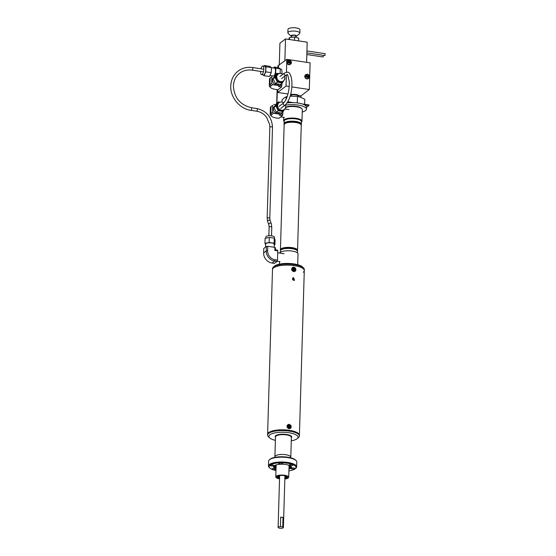 <?xml version="1.0" encoding="UTF-8"?>
<svg xmlns="http://www.w3.org/2000/svg" width="556" height="556" viewBox="0 0 556 556"><rect width="100%" height="100%" fill="white"/><g stroke="black" fill="none" stroke-linecap="round" stroke-linejoin="round"><path stroke-width="0.83" d="M283.018 517.49A2.648 0.82 -178.3 0 0 281.961 517.24A2.648 0.82 -178.3 0 0 280.683 517.156L283.018 517.49L282.74 526.963A2.648 0.82 1.7 0 1 283.4 527.533A2.648 0.82 1.7 0 1 279.828 528.2A2.648 0.82 1.7 0 1 278.104 527.373A2.648 0.82 1.7 0 1 280.405 526.629L282.74 526.963M280.683 517.156L280.405 526.629M274.879 457.352L274.9 456.705A7.951 2.474 1.7 0 1 285.631 454.697A7.951 2.474 1.7 0 1 290.795 457.178A7.951 2.474 1.7 0 1 290.545 457.769M269.431 459.742L270.049 459.221A13.469 4.191 1.7 0 1 287.438 457.171A13.469 4.191 1.7 0 1 295.486 459.979L296.07 460.535A14.102 4.385 -178.3 0 0 287.64 457.595A14.102 4.385 -178.3 0 0 269.431 459.742A14.102 4.385 -178.3 0 0 268.611 461.153L268.472 465.991A14.102 4.385 1.7 0 1 287.501 462.432A14.102 4.385 1.7 0 1 296.661 466.825A14.102 4.385 1.7 0 1 295.841 468.235L295.229 468.757A13.469 4.191 -178.3 0 0 287.257 463.217A13.469 4.191 -178.3 0 0 273.191 463.753A13.469 4.191 -178.3 0 0 269.785 468.006A13.469 4.191 -178.3 0 0 275.971 470.494M296.661 466.825L296.807 461.994A14.102 4.385 -178.3 0 0 296.07 460.535M288.905 470.876A13.469 4.191 -178.3 0 0 295.229 468.757M293.728 468.006A1.821 0.57 -178.3 0 0 291.268 468.465A1.821 0.57 -178.3 0 0 292.456 469.035A1.821 0.57 -178.3 0 0 294.916 468.576A1.821 0.57 -178.3 0 0 293.728 468.006M274.504 468.493A1.821 0.57 -178.3 0 0 272.044 468.958A1.821 0.57 -178.3 0 0 273.225 469.521A1.821 0.57 -178.3 0 0 275.686 469.062A1.821 0.57 -178.3 0 0 274.504 468.493M272.642 464.99A1.821 0.57 -178.3 0 0 270.181 465.448A1.821 0.57 -178.3 0 0 271.363 466.018A1.821 0.57 -178.3 0 0 273.823 465.56A1.821 0.57 -178.3 0 0 272.642 464.99M281.322 462.995A1.821 0.57 -178.3 0 0 278.862 463.454A1.821 0.57 -178.3 0 0 280.05 464.024A1.821 0.57 -178.3 0 0 282.511 463.565A1.821 0.57 -178.3 0 0 281.322 462.995M291.872 464.503A1.821 0.57 -178.3 0 0 289.405 464.962A1.821 0.57 -178.3 0 0 290.593 465.532A1.821 0.57 -178.3 0 0 293.054 465.073A1.821 0.57 -178.3 0 0 291.872 464.503M288.953 469.125A8.952 2.78 -178.3 0 0 290.927 468.215A8.952 2.78 -178.3 0 0 291.49 467.276A8.952 2.78 -178.3 0 0 284.179 464.316A8.952 2.78 -178.3 0 0 274.171 465.817A8.952 2.78 -178.3 0 0 273.601 466.748A8.952 2.78 -178.3 0 0 276.026 468.743M288.988 468.152A8.952 2.78 -178.3 0 0 290.955 467.235A8.952 2.78 -178.3 0 0 291.372 466.783M277.458 464.587A7.638 2.377 -178.3 0 0 275.415 465.469A7.638 2.377 -178.3 0 0 274.935 466.262A7.638 2.377 -178.3 0 0 276.061 467.561M288.988 467.943A7.638 2.377 -178.3 0 0 289.711 467.513A7.638 2.377 -178.3 0 0 290.197 466.713A7.638 2.377 -178.3 0 0 287.772 464.892M273.754 466.262A8.952 2.78 -178.3 0 0 276.054 467.763M289.009 467.255A7.638 2.377 -178.3 0 0 289.732 466.825A7.638 2.377 -178.3 0 0 290.128 466.373M276.339 464.948A6.63 2.064 -178.3 0 0 276.103 466.06M289.037 466.442A6.63 2.064 -178.3 0 0 288.87 465.316M275.025 465.921A7.638 2.377 -178.3 0 0 276.082 466.873M269.785 468.006L269.201 467.45A14.102 4.385 1.7 0 1 268.472 465.991M284.839 479.001A6.47 2.009 -178.3 0 0 288.307 477.952A6.47 2.009 -178.3 0 0 288.717 477.277A6.47 2.009 -178.3 0 0 283.428 475.137A6.47 2.009 -178.3 0 0 276.193 476.221A6.47 2.009 -178.3 0 0 275.783 476.895A6.47 2.009 -178.3 0 0 279.55 478.841M284.853 478.591A5.303 1.647 -178.3 0 0 287.216 477.799A5.303 1.647 -178.3 0 0 287.549 477.243A5.303 1.647 -178.3 0 0 283.212 475.491A5.303 1.647 -178.3 0 0 277.284 476.374A5.303 1.647 -178.3 0 0 276.951 476.93A5.303 1.647 -178.3 0 0 279.557 478.438M287.459 476.93A5.303 1.647 1.7 0 1 287.23 477.173A5.303 1.647 1.7 0 1 284.874 477.965M279.578 477.812A5.303 1.647 1.7 0 1 277.055 476.617M291.281 440.825A14.581 4.531 -178.3 0 0 297.099 438.747A14.581 4.531 -178.3 0 0 297.175 438.684A14.581 4.531 -178.3 0 0 288.439 432.665A14.581 4.531 -178.3 0 0 269.792 434.841A14.581 4.531 -178.3 0 0 269.632 437.864A14.581 4.531 -178.3 0 0 275.38 440.352M269.632 437.864L268.409 436.703A15.909 4.948 1.7 0 1 267.582 435.063A15.909 4.948 1.7 0 1 268.59 433.402A15.909 4.948 1.7 0 1 286.382 430.747A15.909 4.948 1.7 0 1 299.378 436.008A15.909 4.948 1.7 0 1 298.454 437.6A15.909 4.948 1.7 0 1 298.377 437.662M268.611 432.644A15.909 4.948 1.7 0 1 286.403 429.99A15.909 4.948 1.7 0 1 299.406 435.251A15.909 4.948 -178.3 0 0 289.064 430.288A15.909 4.948 -178.3 0 0 267.603 434.305A15.909 4.948 1.7 0 1 268.611 432.644M290.795 457.178L291.386 437.35A7.951 2.474 -178.3 0 0 284.887 434.722A7.951 2.474 -178.3 0 0 275.984 436.05A7.951 2.474 -178.3 0 0 275.484 436.877L274.9 456.705A7.951 2.474 1.7 0 1 275.401 455.871A7.951 2.474 1.7 0 1 284.297 454.544A7.951 2.474 1.7 0 1 290.795 457.178L290.774 457.824M279.341 475.63L278.834 476.047A2.099 0.653 -178.3 0 0 277.924 476.944L277.944 476.235M277.979 476.256A4.816 1.501 -178.3 0 0 278.222 476.374A4.816 1.501 -178.3 0 0 279.605 476.805M277.924 476.944A4.816 1.501 -178.3 0 0 278.202 477.083A4.816 1.501 -178.3 0 0 279.585 477.514M284.901 476.881A4.816 1.501 -178.3 0 0 286.583 476.256M284.88 477.59A4.816 1.501 -178.3 0 0 286.896 476.436A4.816 1.501 -178.3 0 0 286.896 476.416M278.876 475.721L278.278 475.887M274.4 266.199A14.845 4.615 1.7 0 1 274.476 266.136A14.845 4.615 1.7 0 1 274.553 266.074A14.845 4.615 1.7 0 1 288.703 263.454A14.845 4.615 1.7 0 1 302.52 266.97L303.493 267.902A15.909 4.948 -178.3 0 0 288.689 264.128A15.909 4.948 -178.3 0 0 273.531 266.943A15.909 4.948 -178.3 0 0 273.448 267.005A15.909 4.948 -178.3 0 0 272.523 268.597L272.496 269.604A15.909 4.948 1.7 0 1 273.496 267.95A15.909 4.948 1.7 0 1 291.288 265.288A15.909 4.948 1.7 0 1 304.292 270.55A15.909 4.948 1.7 0 1 303.284 272.211M267.582 435.063L272.496 269.604A15.909 4.948 -178.3 0 1 293.957 265.594A15.909 4.948 -178.3 0 1 304.292 270.55L304.32 269.542A15.909 4.948 -178.3 0 0 303.493 267.902M294.402 269.306A6.894 2.141 1.7 0 1 294.013 269.479M292.359 279.64A6.13 1.904 -178.3 0 0 293.895 278.959A6.13 1.904 -178.3 0 0 294.11 278.744M291.226 426.688L289.245 424.256L287.035 426.084M287.021 426.438L289.113 428.787L291.219 427.043M293.596 277.722L292.637 277.979L293.512 280.46L294.451 280.224L293.596 277.722M295.889 269.528L293.909 267.095L291.698 268.923M291.685 269.278L293.776 271.627L295.882 269.875M294.18 280.384L293.116 278.111L292.421 278.202M294.471 269.493A1.23 1.098 51.1 0 0 293.811 268.694M302.096 103.916L308.976 104.945L308.955 105.55L306.481 107.44M287.827 101.79L293.478 102.631M287.501 102.346L289.725 102.679M304.521 104.889L308.955 105.55M284.519 102.005L283.546 102.756M276.714 103.326L277.117 89.634M277.778 67.526L278.049 65.914M277.826 65.879L286.833 59.353L310.109 62.828L309.317 89.523L300.935 95.924L298.926 95.625M300.893 97.342L300.935 95.924M276.944 103.145L277.347 89.669M278 67.561L278.056 65.698M293.707 270.285A8.507 2.648 -178.3 0 0 294.082 270.195M279.8 253.063A9.146 2.843 1.7 0 1 280.314 252.403A9.146 2.843 1.7 0 1 290.545 250.874A9.146 2.843 1.7 0 1 298.023 253.897L297.703 264.698M297.467 252.883L297.516 251.361A8.562 2.662 -178.3 0 0 290.517 248.532A8.562 2.662 -178.3 0 0 280.94 249.964A8.562 2.662 -178.3 0 0 280.398 250.853L280.349 252.375M297.467 251.069A8.562 2.662 -178.3 0 0 297.529 250.777A8.562 2.662 -178.3 0 0 290.531 247.941A8.562 2.662 -178.3 0 0 280.954 249.373A8.562 2.662 -178.3 0 0 280.412 250.269A8.562 2.662 -178.3 0 0 280.46 250.561M297.529 250.693A8.562 2.662 -178.3 0 0 297.536 250.61A8.562 2.662 -178.3 0 0 290.538 247.781A8.562 2.662 -178.3 0 0 280.961 249.213A8.562 2.662 -178.3 0 0 280.419 250.103A8.562 2.662 -178.3 0 0 280.419 250.186M301.366 124.898A8.66 2.697 -178.3 0 0 301.373 124.815A8.66 2.697 -178.3 0 0 300.921 123.918L300.254 123.286A7.944 2.467 -178.3 0 0 292.866 121.403A7.944 2.467 -178.3 0 0 285.297 122.806A7.944 2.467 -178.3 0 0 285.256 122.841A7.944 2.467 -178.3 0 0 285.214 122.876M300.921 123.918A8.66 2.697 -178.3 0 0 292.859 121.868A8.66 2.697 -178.3 0 0 284.602 123.397A8.66 2.697 -178.3 0 0 284.554 123.432A8.66 2.697 -178.3 0 0 284.053 124.301A8.66 2.697 -178.3 0 0 284.053 124.384M301.255 125.385A8.66 2.697 -178.3 0 0 301.366 124.975A8.66 2.697 -178.3 0 0 294.284 122.111A8.66 2.697 -178.3 0 0 284.596 123.557A8.66 2.697 -178.3 0 0 284.046 124.461A8.66 2.697 -178.3 0 0 284.137 124.878M301.31 124.468A8.66 2.697 -178.3 0 0 301.394 124.127L301.463 121.611A8.66 2.697 -178.3 0 0 294.388 118.748A8.66 2.697 -178.3 0 0 284.693 120.193A8.66 2.697 -178.3 0 0 284.144 121.097L284.074 123.613A8.66 2.697 -178.3 0 0 284.13 123.96M301.394 124.127A8.66 2.697 -178.3 0 0 294.312 121.264A8.66 2.697 -178.3 0 0 284.616 122.709A8.66 2.697 -178.3 0 0 284.074 123.613M301.449 122.063A9.146 2.843 -178.3 0 0 301.964 121.166A9.146 2.843 -178.3 0 0 294.485 118.143A9.146 2.843 -178.3 0 0 284.255 119.672A9.146 2.843 -178.3 0 0 283.678 120.624A9.146 2.843 -178.3 0 0 284.137 121.549M301.964 121.166L302.304 109.636A9.146 2.843 -178.3 0 0 301.832 108.691L301.241 108.135A8.507 2.648 -178.3 0 0 293.971 106.147A8.507 2.648 -178.3 0 0 285.756 107.273M301.832 108.691A9.146 2.843 -178.3 0 0 294.617 106.599A9.146 2.843 -178.3 0 0 285.853 107.461M300.65 123.898L301.262 125.197A8.59 2.676 -178.3 0 0 294.624 122.167A8.59 2.676 -178.3 0 0 284.658 123.571A8.59 2.676 -178.3 0 0 284.144 124.69L280.433 249.971M290.371 95.222L291.4 94.395A5.928 1.842 -178.3 0 1 298.801 95.451L299.065 96.737M291.657 96.112L291.4 94.395M299.093 95.868A6.63 2.064 -178.3 0 0 291.698 94.805M304.653 104.299L304.799 99.316L301.15 97.446L297.481 96.362L290.093 96.195M287.223 96.487L284.13 97.877L282.107 99.892L282.038 102.102M297.481 96.362L297.279 102.929M286.131 96.647L286.048 99.448M325.135 53.723L324.864 55.51M291.754 37.294L291.796 35.89A1.96 0.612 1.7 0 1 291.935 35.674A1.96 0.612 1.7 0 1 294.131 35.355A1.96 0.612 1.7 0 1 295.716 36.001L295.681 37.356M291.775 36.515A2.808 0.876 1.7 0 1 291.094 36.154A2.808 0.876 1.7 0 1 291.142 35.556A2.808 0.876 1.7 0 1 294.743 35.153A2.808 0.876 1.7 0 1 296.404 36.307A2.808 0.876 1.7 0 1 296.369 36.335A2.808 0.876 1.7 0 1 295.702 36.627M291.094 36.154L288.168 33.367A5.991 1.863 1.7 0 1 287.855 32.748A5.991 1.863 1.7 0 1 288.272 32.088A5.991 1.863 1.7 0 1 294.993 31.122A5.991 1.863 1.7 0 1 299.837 33.103A5.991 1.863 1.7 0 1 299.489 33.701A5.991 1.863 1.7 0 1 299.42 33.756M287.855 32.748L287.959 29.419A5.991 1.863 1.7 0 1 288.369 28.766A5.991 1.863 1.7 0 1 295.09 27.8A5.991 1.863 1.7 0 1 299.934 29.774L299.837 33.103M323.592 55.371L323.029 56.907M288.64 39.413L289.551 37.488L294.583 37.043L298.704 38.225L298.628 40.901M294.583 37.043L294.485 40.282M289.551 37.488L289.495 39.539M279.265 65.135L279.918 43.208L285.499 38.941L284.846 60.868M285.499 38.941L307.197 42.18L306.599 62.3M287.959 93.992L277.659 92.449L286.041 86.048L289.183 86.514M291.81 86.91L309.317 89.523M291.288 94.485L290.593 94.381M281.767 73.677A3.962 1.348 -81.5 0 0 280.954 69.125M277.659 92.449L277.736 89.724M278.396 67.617L278.452 65.761M286.041 86.048L286.368 74.956M286.451 72.162L286.833 59.353M305.703 76.415A1.327 1.175 -127.4 0 1 305.904 75.887M307.989 76.2A1.327 1.175 -127.4 0 1 308.149 76.728M274.191 77.166L273.913 77.381A4.295 3.809 52.6 0 0 272.753 81.711A4.295 3.809 52.6 0 0 276.401 84.873A4.295 3.809 52.6 0 0 279.126 84.206L279.147 84.192M282.865 74.275A4.295 3.809 52.6 0 0 280.912 73.448A4.295 3.809 52.6 0 0 278.181 74.115A4.295 3.809 52.6 0 0 277.02 78.452A4.295 3.809 52.6 0 0 280.669 81.607A4.295 3.809 52.6 0 0 283.4 80.94A4.295 3.809 52.6 0 0 284.477 76.38M278.181 74.115L277.409 74.712A4.295 3.809 52.6 0 0 276.249 79.042A4.295 3.809 52.6 0 0 279.89 82.205A4.295 3.809 52.6 0 0 282.622 81.537L283.4 80.94M279.216 73.58L277.652 73.343L275.032 77.381L277.388 82.156L282.372 82.9L284.999 78.869L284.769 78.403M277.652 73.343L275.713 74.824L273.093 78.862L275.449 83.643L280.433 84.387L282.372 82.9M277.388 82.156L275.449 83.643M275.032 77.381L273.093 78.862M282.031 83.164L281.538 87.035L278.577 86.59L280.759 84.839L280.78 84.123M280.05 85.443L281.955 85.728M281.538 87.035L277.965 89.759L275.554 89.398A8.215 2.558 -178.3 0 1 270.772 87.709L269.799 86.778A9.278 2.884 1.7 0 1 269.312 85.819A9.278 2.884 1.7 0 1 269.959 84.804L271.682 83.483L272.642 84.637L279.744 85.7M272.642 84.637L270.918 85.958A8.215 2.558 -178.3 0 0 270.772 87.709M270.994 77.298A8.215 2.558 1.7 0 1 271.085 77.221A8.215 2.558 1.7 0 1 271.175 77.145L270.16 78.007A9.278 2.884 -178.3 0 0 270.056 78.09A9.278 2.884 -178.3 0 0 269.514 79.022L269.312 85.819M271.884 76.686L271.682 83.483M272.906 75.824L274.873 76.116M271.384 67.658L274.636 68.145A3.975 1.348 98.5 0 1 275.366 69.229A3.975 1.348 98.5 0 1 275.206 73.211A3.975 1.348 98.5 0 1 273.781 75.957M260.618 71.418A4.372 1.487 -81.5 0 0 260.771 73.448A4.372 1.487 -81.5 0 0 261.57 74.636L263.544 74.935A4.372 1.487 -81.5 0 0 265.344 72.315A4.372 1.487 -81.5 0 0 265.636 67.471A4.372 1.487 -81.5 0 0 264.837 66.282L262.863 65.99A4.372 1.487 -81.5 0 0 261.007 68.791M261.57 74.636A4.372 1.487 -81.5 0 0 263.37 72.023A4.372 1.487 -81.5 0 0 263.662 67.179A4.372 1.487 -81.5 0 0 262.863 65.99M271.384 67.575L271.238 72.662L265.81 71.856L265.963 66.769L271.384 67.575L269.764 66.331L264.336 65.518L264.044 66.164M265.963 66.769L264.336 65.518M271.238 72.662L269.465 76.506L264.037 75.699L265.81 71.856M262.925 74.845L264.037 75.699M273.733 68.013L274.205 66.991L275.825 68.235L275.672 73.329L274.414 76.054M275.825 68.235L280.266 68.902L278.639 67.651L274.205 66.991M277.347 73.58L275.672 73.329M280.266 68.902L280.127 73.413M265.56 247.1L265.65 244.008A4.295 1.334 1.7 0 1 271.516 242.93A4.295 1.334 1.7 0 1 274.233 244.258L274.15 247.26M265.824 238.197L265.858 236.953A4.295 1.334 1.7 0 1 271.724 235.883A4.295 1.334 1.7 0 1 274.442 237.21L274.407 238.441M265.629 244.793L264.962 243.389L265.108 238.35L269.299 237.426L274.282 238.17L275.074 239.838L274.928 244.876L274.212 245.036M274.282 238.17L274.136 243.208L274.928 244.876M269.299 237.426L269.153 242.465L274.136 243.208M264.962 243.389L269.153 242.465M277.472 260.097L277.055 261.403L274.636 261.042A9.278 8.236 -127.4 0 1 266.268 250.937L266.4 246.454L267.777 246.308L267.638 250.791A8.215 7.291 52.6 0 0 275.053 259.735L277.472 260.097L277.743 250.832L274.782 250.388L274.873 247.364L275.47 247.809L275.415 249.825L274.782 250.388M267.777 246.308L274.873 247.364M275.415 249.825L277.388 250.117L277.743 250.832M266.4 246.454L263.78 248.456L263.648 252.938A9.278 8.236 52.6 0 0 272.016 263.044L274.435 263.405L277.055 261.403M275.053 105.772L274.768 105.981A4.295 3.809 52.6 0 0 273.615 110.317A4.295 3.809 52.6 0 0 277.256 113.473A4.295 3.809 52.6 0 0 279.988 112.805L280.002 112.799M283.706 102.867A4.295 3.809 52.6 0 0 281.767 102.054A4.295 3.809 52.6 0 0 279.042 102.721A4.295 3.809 52.6 0 0 277.882 107.058A4.295 3.809 52.6 0 0 281.531 110.213A4.295 3.809 52.6 0 0 284.255 109.546A4.295 3.809 52.6 0 0 285.325 104.966M279.042 102.721L278.264 103.312A4.295 3.809 52.6 0 0 277.103 107.649A4.295 3.809 52.6 0 0 280.752 110.804A4.295 3.809 52.6 0 0 283.477 110.137L284.255 109.546M280.078 102.179L278.514 101.95L275.887 105.981L278.25 110.762L283.233 111.506L285.853 107.468L285.624 107.009M278.514 101.95L276.568 103.43L273.948 107.468L276.311 112.242L281.294 112.986L283.233 111.506M278.25 110.762L276.311 112.242M275.887 105.981L273.948 107.468M271.627 116.308L270.654 115.384A9.278 2.884 1.7 0 1 270.174 114.425A9.278 2.884 1.7 0 1 270.814 113.41L272.544 112.09L273.503 113.243L271.773 114.564A8.215 2.558 -178.3 0 0 271.627 116.308A8.215 2.558 -178.3 0 0 276.408 118.004L278.827 118.365L282.399 115.634L279.439 115.196L281.621 113.445L281.642 112.722M273.503 113.243L280.599 114.307M280.905 114.049L282.816 114.334L282.399 115.634M282.893 111.77L282.816 114.334M271.856 105.904A8.215 2.558 1.7 0 1 271.94 105.821A8.215 2.558 1.7 0 1 272.037 105.751L271.015 106.606A9.278 2.884 -178.3 0 0 270.911 106.696A9.278 2.884 -178.3 0 0 270.376 107.621L270.174 114.425M273.76 104.431L275.727 104.723M272.746 105.292L272.544 112.09M293.547 268.048A1.46 1.307 -128.9 0 1 294.048 268.124L293.749 269.417L295.083 269.361A1.46 1.307 -128.9 0 1 295.076 269.875M294.319 269.959L293.728 270.16L293.964 270.841M293.547 267.971L293.359 268.895L292.421 268.923A1.501 1.341 51.1 0 0 292.407 269.493L293.332 269.785L293.464 270.758A1.501 1.341 51.1 0 0 294.027 270.841L294.214 269.917L295.153 269.882A1.501 1.341 51.1 0 0 295.173 269.312L294.242 269.021L294.11 268.048A1.501 1.341 51.1 0 0 293.547 267.971M291.685 269.104A2.245 2.009 -128.9 0 1 295.896 269.702A2.245 2.009 -128.9 0 1 291.685 269.104M292.407 268.979L293.019 269.312L293.318 268.77M288.884 425.208A1.46 1.307 -128.9 0 1 289.384 425.291L289.085 426.584L290.42 426.528A1.46 1.307 -128.9 0 1 290.413 427.036M289.655 427.126L289.064 427.328L289.301 428.009M289.94 426.973L290.489 427.05A1.501 1.341 51.1 0 0 290.51 426.48L289.579 426.181L289.447 425.215A1.501 1.341 51.1 0 0 288.884 425.132L288.696 426.056L287.758 426.091A1.501 1.341 51.1 0 0 287.737 426.654L288.668 426.952L288.8 427.925A1.501 1.341 51.1 0 0 289.363 428.002L289.94 426.973M287.021 426.264A2.245 2.009 -128.9 0 1 291.226 426.869A2.245 2.009 -128.9 0 1 287.021 426.264M289.064 427.328L289.551 427.077M287.744 426.146L288.355 426.48L288.654 425.931M285.416 105.216A13.254 4.121 1.7 0 1 297.356 104.959A13.254 4.121 1.7 0 1 306.432 109.157A13.254 4.121 1.7 0 1 302.235 112.013M287.132 102.923A13.254 4.121 1.7 0 1 297.411 102.943A13.254 4.121 1.7 0 1 306.488 107.141L306.432 109.157M287.66 60.548A2.321 2.064 52.6 0 0 287.987 64.385A2.321 2.064 52.6 0 0 290.475 64.218M288.258 62.223A1.432 1.272 52.6 0 0 290.802 62.606L287.098 62.335A2.321 2.057 -127.4 0 1 287.118 61.549L290.83 61.82A1.432 1.272 52.6 0 0 288.279 61.438M287.118 61.549L291.365 62.182A2.321 2.057 -127.4 0 1 291.344 62.967L290.802 62.606L291.344 62.967A2.321 2.064 52.6 0 1 290.628 64.114L291.386 62.897M309.087 76.888A2.321 2.064 52.6 0 0 309.004 76.353M305.668 74.768A2.321 2.064 52.6 0 0 305.995 78.604A2.321 2.064 52.6 0 0 308.476 78.445M306.259 76.443A1.432 1.272 52.6 0 0 308.809 76.825L305.098 76.554A2.321 2.057 -127.4 0 1 305.126 75.769L308.83 76.04A1.432 1.272 52.6 0 0 306.286 75.658M305.126 75.769L309.372 76.408A2.321 2.057 -127.4 0 1 309.372 77.048A2.321 2.064 52.6 0 0 309.358 76.401M308.809 76.825L309.351 77.194L308.809 76.825M308.024 76.707A1.188 1.056 52.6 0 0 307.829 76.172M305.786 76.089L306.029 75.908A1.188 1.056 52.6 0 0 305.835 76.415M275.477 437.287A8.291 2.578 1.7 0 1 275.679 435.682A8.291 2.578 1.7 0 1 286.104 434.424A8.291 2.578 1.7 0 1 291.372 437.76M284.825 123.425L284.144 124.69A8.562 2.662 -178.3 0 1 284.679 123.793A8.562 2.662 -178.3 0 1 294.263 122.362A8.562 2.662 -178.3 0 1 301.262 125.197L297.543 250.297A8.562 2.662 -178.3 0 0 290.545 247.462A8.562 2.662 -178.3 0 0 280.968 248.893A8.562 2.662 -178.3 0 0 280.426 249.79M270.918 85.958L269.959 84.804L270.16 78.007L271.175 77.145M275.053 259.735L274.636 261.042L272.016 263.044M267.638 250.791L266.268 250.937L263.648 252.938M271.773 114.564L270.814 113.41L271.015 106.606L272.037 105.751M283.602 102.957A1.327 1.175 -127.4 0 0 285.207 105.063C294.353 95.834 293.262 71.752 287.369 72.162L284.484 73.038A1.327 1.175 52.6 0 0 286.097 75.143L286.979 74.789C287.292 73.427 288.043 75.63 289.238 81.412C289.725 88.765 287.466 99.468 283.602 102.957L279.056 106.425M252.389 67.582A1.327 0.452 98.5 0 1 252.549 67.526A1.327 0.452 98.5 0 1 252.841 68.471A1.327 0.452 98.5 0 1 252.313 70.098A1.327 0.452 98.5 0 1 252.16 70.153A1.327 0.452 98.5 0 1 252.021 70.056M272.503 127.241L269.799 218.293A1.327 0.41 1.7 0 0 268.958 217.882A1.327 0.41 1.7 0 0 267.241 218.063A1.327 0.41 1.7 0 0 267.151 218.209L269.848 127.157A1.327 0.41 1.7 0 1 269.945 127.011A1.327 0.41 1.7 0 1 271.425 126.803A1.327 0.41 1.7 0 1 272.503 127.241C271.863 117.198 266.706 110.971 257.025 108.566L251.354 107.725C240.164 104.917 234.18 97.689 233.402 86.041C233.666 80.599 235.765 76.311 239.719 73.183C243.292 70.522 247.441 69.514 252.16 70.153L263.419 71.835M256.497 111.096A1.327 0.452 -81.5 0 0 256.636 111.193A1.327 0.452 -81.5 0 0 256.789 111.137A1.327 0.452 -81.5 0 0 257.303 109.727A1.327 0.452 -81.5 0 0 257.025 108.566M267.151 218.209L267.631 221.705A1.327 1.084 -22.4 0 1 270.077 220.69L271.293 223.63L271.773 227.126L271.516 235.848M267.631 221.705L268.847 224.645A1.327 1.084 -22.4 0 1 271.293 223.63M268.847 224.645L269.125 227.05A1.327 0.41 1.7 0 1 270.932 226.716A1.327 0.41 1.7 0 1 271.773 227.126M250.825 110.248A1.327 0.452 -81.5 0 0 250.964 110.345A1.327 0.452 -81.5 0 0 251.124 110.29A1.327 0.452 -81.5 0 0 251.632 108.879A1.327 0.452 -81.5 0 0 251.354 107.725M287.508 60.653L287.806 60.423A2.321 2.064 52.6 0 0 290.628 64.114L290.329 64.343M305.515 74.872L305.807 74.65A2.321 2.064 52.6 0 0 308.629 78.34A2.321 2.064 52.6 0 0 309.338 77.187M284.936 475.734L283.4 527.533M279.647 475.582L278.104 527.373M289.064 465.546L288.717 477.277M276.13 465.163L275.783 476.895M297.175 438.684L298.454 437.6M304.292 270.55L299.378 436.008M274.476 266.136L273.448 267.005M279.494 261.556L279.418 264.156M285.256 122.841L284.554 123.432M283.775 117.316L283.678 120.624M325.246 53.689L306.94 50.957M296.404 36.307L299.489 33.701M323.133 56.976L306.829 54.544M324.961 55.572L306.877 52.876M271.085 77.221L270.056 78.09M269.931 75.484L272.787 75.915M281.246 69.173L280.259 69.007M284.026 253.772L277.687 252.709M280.043 261.633L277.103 261.244M288.863 109.601L284.901 108.941M284.325 117.392L280.717 116.92M271.94 105.821L270.911 106.696M284.484 73.038L279.946 76.506M285.207 105.063L280.669 108.531M286.097 75.143L281.558 78.611M269.848 127.157L269.702 124.634L266.567 117.253C263.905 113.869 260.597 111.846 256.636 111.193L250.964 110.345C239.775 108.955 230.142 97.321 230.754 85.958C231.039 79.716 233.492 74.754 238.107 71.078C242.305 67.964 247.114 66.783 252.549 67.526L263.815 69.208M269.125 227.05L268.868 235.772M269.799 218.293L270.077 220.69M287.806 60.423C289.551 59.617 290.753 60.173 291.413 62.084M305.807 74.65C307.558 73.844 308.761 74.393 309.414 76.304M308.337 78.563L309.393 77.124"/></g></svg>
